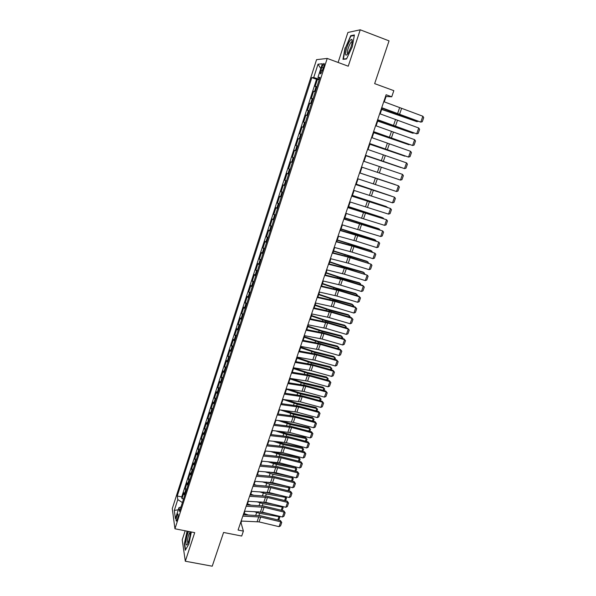 <?xml version="1.0" encoding="UTF-8"?>
<svg xmlns="http://www.w3.org/2000/svg" width="596" height="596" viewBox="0 0 596 596"><rect width="100%" height="100%" fill="white"/><g stroke="black" fill="none" stroke-linecap="round" stroke-linejoin="round"><path stroke-width="0.89" d="M177.362 519.302C178.293 515.816 178.42 514.028 177.735 513.931L176.863 515.749C175.939 519.22 175.813 521.008 176.498 521.113L177.362 519.302M185.17 530.783L182.22 539.834L185.311 561.216L212.228 566.2L223.582 532.466L241.7 536.042L243.391 531.103L241.03 522.804L241.626 521.053M316.565 59.66L172.281 508.589L174.941 528.786L327.226 58.43L316.565 59.66M327.226 58.43L348.25 66.208L360.237 29.8L347.9 32.475L338.111 62.461M360.237 29.8L389.046 40.871L374.653 83.634L393.829 90.666L391.736 96.79L386.126 94.749L238.08 530.045L243.391 531.103M316.96 86.658L315.135 86.495L317.459 79.29L319.143 79.901M315.396 91.486L313.585 91.285L315.269 91.881M313.585 91.285L311.276 98.452L313.064 98.698M309.19 110.67L307.432 110.334L309.734 103.212L311.41 103.801M305.338 122.575L303.61 122.158L305.904 115.073L307.581 115.654M301.509 134.413L299.818 133.914L302.09 126.866L303.766 127.447M296.041 145.61L297.709 146.169L296.041 145.61L298.298 138.6L299.974 139.166M296.182 150.877L294.536 150.266L292.278 157.24L293.947 157.791M292.405 162.559L290.781 161.874L288.546 168.81L290.207 169.353M288.643 174.181L287.056 173.414L284.828 180.312L286.49 180.849M284.91 185.736L283.346 184.894L281.133 191.756L282.795 192.277M281.185 197.231L279.658 196.315L277.453 203.132L279.114 203.653M277.49 208.667L275.993 207.669L273.795 214.448L275.456 214.962M273.81 220.036L272.342 218.963L270.159 225.713L271.813 226.212M270.152 231.345L268.714 230.198L266.546 236.91L268.193 237.402M266.516 242.587L265.101 241.373L262.948 248.048L264.594 248.532M262.896 253.777L261.51 252.488L259.364 259.126L261.011 259.61M259.297 264.907L257.941 263.544L255.803 270.144L257.45 270.621M255.714 275.97L254.388 274.54L252.264 281.111L253.903 281.573M252.153 286.981L250.849 285.477L248.741 292.01L250.38 292.472M248.614 297.933L247.333 296.361L245.239 302.857L246.871 303.312M245.09 308.825L243.839 307.186L241.752 313.652L243.384 314.092M241.581 319.665L240.359 317.951L238.281 324.38L239.912 324.82M238.095 330.445L236.903 328.664L234.831 335.064L236.463 335.496M234.63 341.165L233.461 339.318L231.404 345.68L233.029 346.105M231.181 351.826L230.034 349.919L227.985 356.252L229.609 356.669M227.746 362.442L226.629 360.461L224.588 366.764L226.212 367.173M224.327 372.992L223.239 370.95L221.213 377.223L222.83 377.626M220.937 383.496L219.864 381.388L217.853 387.623L219.47 388.018M217.555 393.941L216.512 391.773L214.508 397.979L216.125 398.366M214.195 404.334L213.174 402.099L211.178 408.275L212.794 408.655M210.85 414.674L209.852 412.38L207.87 418.519L209.479 418.899M207.52 424.955L206.551 422.601L204.577 428.71L206.186 429.083M204.212 435.192L203.266 432.77L201.299 438.85L202.908 439.215M200.919 445.368L199.995 442.895L198.043 448.944L199.645 449.302M197.641 455.5L196.74 452.96L194.803 458.98L196.404 459.33M194.385 465.573L193.506 462.98L191.569 468.97L193.171 469.313M191.137 475.601L190.288 472.948L188.366 478.908L189.96 479.244M187.911 485.576L187.084 482.864L185.17 488.795L186.764 489.122M321.803 67.355L320.916 70.097C320.097 72.921 320.074 74.142 320.849 73.762L323.621 67.221C324.44 64.39 324.462 63.169 323.695 63.548L321.803 67.355L323.39 67.937M178.979 507.636L175.418 518.654L174.3 510.422L177.787 499.597L182.406 502.562L180.96 507.017L178.979 507.636L179.545 511.45L319.955 77.391L317.944 77.443L319.665 78.285M177.787 499.597L177.258 495.991L311.827 77.607L313.712 77.554L318.018 64.189L322.354 63.794L317.944 77.443M317.459 79.29L316.543 79.305L181.72 496.915L181.989 498.628L183.583 498.956M184.7 495.5L183.896 492.736L181.989 498.628M185.982 491.536L185.17 488.795M189.2 481.59L188.366 478.908M192.434 471.592L191.569 468.97M195.682 461.55L194.803 458.98M198.952 451.455L198.043 448.944M202.23 441.301L201.299 438.85M205.531 431.102L204.577 428.71M208.853 420.85L207.87 418.519M212.183 410.54L211.178 408.275M215.536 400.184L214.508 397.979M218.903 389.769L217.853 387.623M222.293 379.302L221.213 377.223M225.698 368.782L224.588 366.764M229.117 358.203L227.985 356.252M232.552 347.572L231.404 345.68M236.016 336.882L234.831 335.064M239.488 326.139L238.281 324.38M242.982 315.336L241.752 313.652M246.498 304.474L245.239 302.857M250.029 293.56L248.741 292.01M253.576 282.586L252.264 281.111M257.144 271.553L255.803 270.144M260.735 260.459L259.364 259.126M264.341 249.307L262.948 248.048M267.969 238.102L266.546 236.91M271.612 226.823L270.159 225.713M275.285 215.491L273.795 214.448M278.965 204.1L277.453 203.132M282.675 192.642L281.133 191.756M286.4 181.124L284.828 180.312M290.148 169.54L288.546 168.81M293.917 157.895L292.278 157.24M298.298 138.6L299.982 139.129M302.09 126.866L303.804 127.321M305.904 115.073L307.648 115.438M309.734 103.212L311.514 103.495M319.657 78.277L319.367 79.171L313.712 77.554M185.311 561.216L194.713 532.645L174.941 528.786M384.249 101.856L386.074 96.5L391.736 96.79M243.771 514.75L244.978 511.197M247.124 504.909L248.353 501.296M250.484 495.015L251.735 491.335M253.874 485.07L255.14 481.33M257.271 475.072L258.567 471.272M260.69 465.029L262.002 461.162M264.125 454.927L265.458 451.008M267.582 444.78L268.938 440.794M271.046 434.581L272.432 430.528M274.54 424.322L275.941 420.21M278.041 414.019L279.472 409.832M281.573 403.656L283.018 399.409M285.111 393.248L286.579 388.927M288.673 382.774L290.17 378.393M292.256 372.254L293.768 367.799M295.854 361.675L297.389 357.153M299.468 351.044L301.032 346.447M303.111 340.353L304.698 335.69M306.761 329.61L308.378 324.872M310.441 318.808L312.073 313.995M314.137 307.946L315.798 303.066M317.847 297.031L319.53 292.077M321.579 286.05L323.293 281.029M325.334 275.017L327.07 269.913M329.111 263.924L330.869 258.746M332.903 252.771L334.691 247.519M336.718 241.559L338.535 236.232M340.554 230.287L342.395 224.878M344.413 218.955L346.276 213.465M348.288 207.557L350.187 201.992M352.191 196.099L354.106 190.452M356.11 184.574L358.054 178.852M360.051 172.996L362.025 167.185M364.014 161.33L366.004 155.496M368.023 149.566L369.997 143.755M372.046 137.736L374.012 131.947M376.091 125.845L378.058 120.072M380.159 113.888L382.118 108.129M385.59 96.329L386.074 96.5M240.575 522.707L241.03 522.804M316.543 79.305L311.827 77.607M181.72 496.915L177.258 495.991M320.812 68.577L318.018 64.189M174.3 510.422L178.286 509.781M345.069 47.822L342.976 59.339L346.522 58.974L352.303 46.719L354.404 34.963L350.716 35.7L345.389 47.941M187.07 531.155L184.32 543.865L185.267 550.257L188.865 544.044L191.338 531.99M351.536 36.013L350.716 35.7M383.772 101.67L422.855 116.235L420.791 122.12L422.281 121.726L423.719 117.613L422.855 116.235M381.723 107.697L420.791 122.12L398.702 114.551L381.641 107.943M381.678 109.426L416.991 121.673L381.745 109.224M417.945 121.346L416.991 121.673L417.2 121.085M350.984 47.039C352.288 42.83 352.571 40.282 351.841 39.396C350.448 39.366 348.757 42.122 346.76 47.68C344.816 54.854 345.226 56.843 347.982 53.655L350.984 47.039M352.206 41.772L351.491 41.876C350.418 42.882 349.353 44.923 348.295 47.993C347.2 51.591 347.058 53.536 347.878 53.819M343.892 59.242L343.37 59.049L345.397 47.889L350.873 36.147L354.315 35.462M346.641 58.713L343.37 59.049M188.589 531.453C187.308 534.038 186.444 537.339 185.997 541.339C185.788 544.96 186.302 545.884 187.524 544.111C188.835 541.511 189.722 538.158 190.169 534.053L190.198 531.766M190.236 532.384L189.923 532.496C188.776 533.986 187.964 536.705 187.472 540.647L187.874 543.44M185.542 549.78L184.641 543.708L187.397 531.222M379.682 113.702L418.735 127.991L416.686 133.847L418.176 133.437L419.606 129.347L418.735 127.991M377.64 119.692L416.686 133.847L377.573 119.893M375.614 125.667L414.645 139.68L412.603 145.499L414.086 145.081L415.516 141.014L414.645 139.68M373.588 131.627L412.603 145.499L373.536 131.768M371.569 137.564L410.57 151.302L408.543 157.091L410.026 156.659L411.449 152.613L410.57 151.302M369.55 143.487L408.543 157.091L369.52 143.584M367.538 149.395L406.517 162.864L404.498 168.623L405.988 168.176L407.403 164.153L406.517 162.864M365.534 155.288L404.498 168.623L365.519 155.333M377.708 121.092L412.946 133.243L377.76 120.936M413.691 132.975L412.946 133.243L413.11 132.774M373.759 132.699L408.93 144.746L373.796 132.58M409.474 144.552L409.05 144.403M369.833 144.239L404.93 156.189L369.855 144.165M365.922 155.72L400.952 167.573L365.937 155.69M363.538 161.166L402.486 174.367L400.482 180.096L401.972 179.634L403.373 175.634L402.486 174.367M361.548 167.022L400.482 180.096M359.559 172.87L398.486 185.803L359.567 172.833M357.578 178.696L396.489 191.502L398.486 185.803L399.372 187.047L397.979 191.033L396.489 191.502M371.949 176.848L395.029 184.536L371.926 176.908M355.603 184.507L394.5 197.179L355.626 184.425M353.629 190.303L392.511 202.849L394.5 197.179L395.394 198.401L394.001 202.364L392.511 202.849M391.036 195.957L356.229 184.224M391.267 196.039L356.252 184.157M351.662 196.084L390.529 208.496L351.707 195.95M349.703 201.843L388.555 214.128L390.529 208.496L391.43 209.695L390.052 213.636L388.555 214.128M387.087 207.252L352.378 195.533M387.475 207.371L386.126 206.477L352.415 195.428M347.751 207.594L386.588 219.753L347.811 207.415M345.799 213.323L384.629 225.355L386.588 219.753L387.489 220.93L386.119 224.848L384.629 225.355M383.168 218.479L383.317 218.054L348.556 206.775M383.705 218.65L382.26 217.555L348.6 206.641M343.855 219.037L382.669 230.943L343.929 218.814M341.918 224.744L380.717 236.523L382.669 230.943L383.571 232.105L382.207 236.001L380.717 236.523M379.265 229.646L379.451 229.11L344.749 217.965M379.957 229.87L378.408 228.581L344.808 217.786M339.981 230.429L378.765 242.08L357.205 234.973L340.078 230.153M338.051 236.098L355.887 241L376.821 247.623L378.765 242.08L379.674 243.22L378.318 247.094L376.821 247.623M375.383 240.754L375.607 240.106L340.964 229.095M376.24 241.03L374.586 239.54L341.039 228.879M336.129 241.752L353.964 246.565L374.884 253.158L353.376 246.088L336.241 241.432M334.214 247.392L352.05 252.123L372.954 258.671L374.884 253.158L375.8 254.276L374.444 258.128L372.954 258.671M371.524 251.803L371.785 251.05L337.194 240.158M372.507 252.115L370.772 250.447L337.284 239.912M367.68 262.799L367.985 261.935L333.447 251.169M368.663 263.104L366.987 261.301L333.551 250.886M363.858 273.735L364.201 272.759L344.421 267.053L329.722 262.121M364.841 274.033L363.217 272.096L343.497 266.405L329.834 261.8M332.3 253.017L348.183 257.1L371.025 264.177L349.569 257.152L332.426 252.652M330.393 258.627L348.235 263.186L369.103 269.66L371.025 264.177L371.941 265.272L370.6 269.109L369.103 269.66M328.485 264.222L346.336 268.699L367.188 275.136L345.777 268.148L328.627 263.805M326.593 269.802L344.436 274.197L365.274 280.589L367.188 275.136L368.105 276.209L366.771 280.031L365.274 280.589M324.701 275.367L342.551 279.673L363.366 286.035L362.755 285.432L342.007 279.092L324.857 274.905M322.808 280.91L340.666 285.141L361.467 291.466L363.366 286.035L364.29 287.093L362.957 290.893L361.467 291.466M360.058 284.612L360.438 283.525L340.674 277.937L326.019 273.02M361.034 284.91L359.47 282.832L339.765 277.252L326.139 272.655M320.931 286.445L338.781 290.595L359.567 296.882L358.971 296.242L338.252 289.976L321.102 285.946M319.054 291.965L336.911 296.033L357.675 302.284L359.567 296.882L360.498 297.918L359.172 301.695L357.675 302.284M356.281 295.43L356.691 294.238L336.949 288.762L322.332 283.86M357.257 295.728L357.444 295.184L355.738 293.515L336.055 288.047L322.466 283.465M317.176 297.471L335.041 301.457L355.79 307.67L355.209 307L334.52 300.801L317.37 296.92M315.314 302.962L333.171 306.865L353.905 313.042L355.79 307.67L356.721 308.691L355.402 312.446L353.905 313.042M355.209 307L356.721 308.691M352.519 306.195L352.966 304.899L333.246 299.527L318.659 294.64M353.495 306.486L353.726 305.822L352.027 304.139L332.359 298.782L318.808 294.208M313.451 308.437L331.316 312.259L352.027 318.398L351.461 317.698L330.81 311.574L313.652 307.849M311.596 313.898L327.509 317.147L350.157 323.74L352.027 318.398L352.959 319.396L351.655 323.136L350.157 323.74M351.461 317.698L352.959 319.396M348.772 316.901L349.263 315.5L329.558 310.24L315.016 305.368M349.748 317.191L350.023 316.409L348.34 314.71L328.687 309.458L315.172 304.899M309.741 319.344L327.606 323.01L348.288 329.074L347.736 328.336L327.122 322.287L309.957 318.711M307.894 324.775L325.766 328.366L346.425 334.393L348.288 329.074L349.226 330.057L347.922 333.775L346.425 334.393M347.736 328.336L349.226 330.057M345.054 327.554L345.576 326.049L325.893 320.894L311.38 316.036M346.023 327.837L346.343 326.936L344.667 325.23L325.036 320.082L311.552 315.537M306.053 330.199L323.919 333.7L344.57 339.69L344.026 338.923L323.449 332.948L306.284 329.514M304.213 335.6L322.086 339.027L342.715 344.98L344.57 339.69L345.509 340.659L344.212 344.354L342.715 344.98M344.026 338.923L345.509 340.659M341.352 338.148L341.91 336.546L322.242 331.495L307.767 326.645M342.32 338.431L342.678 337.41L341.016 335.697L321.4 330.653L307.953 326.116M302.381 340.986L320.253 344.339L340.867 350.262L340.338 349.457L319.791 343.549L302.626 340.264M300.555 346.365L318.428 349.636L339.02 355.521L340.867 350.262L341.813 351.2L340.517 354.881L339.02 355.521M340.338 349.457L341.813 351.2M337.664 348.69L338.26 346.984L318.614 342.044L304.176 337.209M338.632 348.965L339.035 347.833L337.381 346.105L317.78 341.165L304.37 336.643M298.73 351.722L316.61 354.918L337.187 360.766L336.673 359.939L316.156 354.099L298.991 350.962M296.912 357.071L314.792 360.193L335.354 366.004L337.187 360.766L338.133 361.697L336.844 365.355L335.354 366.004M336.673 359.939L338.133 361.697M334.006 359.179L334.632 357.376L315.001 352.534L300.6 347.714M334.967 359.455L335.406 358.196L333.76 356.46L314.181 351.633L300.809 347.11M295.095 362.405L312.975 365.445L333.522 371.226L333.022 370.362L312.542 364.596L295.37 361.601M293.284 367.725L311.172 370.69L331.696 376.434L333.522 371.226L334.468 372.135L333.194 375.771L331.696 376.434M333.022 370.362L334.468 372.135M291.481 373.029L309.369 375.92L329.879 381.626L329.387 380.732L308.944 375.033L291.772 372.18M289.686 378.318L307.566 381.135L328.061 386.811L329.879 381.626L330.832 382.513L329.558 386.141L328.061 386.811M329.387 380.732L330.832 382.513M287.89 383.593L305.778 386.335L326.25 391.974L325.774 391.05L305.361 385.418L288.188 382.707M286.102 388.86L303.99 391.52L324.447 397.13L326.25 391.974L327.204 392.846L325.945 396.452L324.447 397.13M325.774 391.05L327.204 392.846M330.355 369.609L331.018 367.71L311.41 362.971L297.046 358.166M331.801 368.514L330.162 366.771L331.801 368.514L331.324 369.885M297.262 357.533L310.605 362.04L330.162 366.771M326.727 379.987L327.428 377.991L307.834 373.357L293.508 368.566M328.21 378.78L326.586 377.022L328.21 378.78L327.696 380.255M293.739 367.896L307.044 372.396L326.586 377.022M323.121 390.32L323.851 388.22L304.28 383.69L289.991 378.907M324.641 388.987L323.025 387.221L324.641 388.987L324.082 390.581M291.191 378.542L303.498 382.692L323.025 387.221M284.314 394.105L302.202 396.698L322.645 402.27L322.183 401.317L301.8 395.751L284.627 393.181M282.534 399.342L300.421 401.86L320.849 407.403L322.645 402.27L323.606 403.127L322.347 406.71L320.849 407.403M322.183 401.317L323.606 403.127M319.53 400.594L320.298 398.396L300.742 393.963L286.49 389.203M321.088 399.149L319.478 397.376L321.088 399.149L320.492 400.855M289.06 389.277L299.974 392.943L319.478 397.376M280.761 404.565L298.648 407.008L319.054 412.514L318.607 411.531L298.261 406.032L281.089 403.596M278.988 409.772L296.875 412.149L317.266 417.617L319.054 412.514L320.015 413.348L318.763 416.917L317.266 417.617M318.607 411.531L320.015 413.348M315.962 410.815L316.759 408.528L297.225 404.192L283.003 399.439M317.556 409.258L315.954 407.47L317.556 409.258L316.916 411.069M286.81 399.909L296.473 403.142L315.954 407.47M277.222 414.965L295.109 417.267L315.485 422.706L315.046 421.685L294.737 416.261L277.565 413.959M275.456 420.15L293.351 422.378L313.705 427.779L315.485 422.706L316.446 423.525L315.202 427.071L313.705 427.779M315.046 421.685L316.446 423.525M312.408 420.985L313.235 418.601L293.724 414.369L280.5 409.959M314.04 419.316L312.446 417.52L314.04 419.316L313.362 421.238M284.463 410.458L292.979 413.289L312.446 417.52M273.698 425.32L291.593 427.474L311.931 432.845L311.507 431.795L291.228 426.438L274.056 424.27M271.947 430.476L289.842 432.554L310.166 437.896L311.931 432.845L312.9 433.65L311.663 437.181L310.166 437.896M311.507 431.795L312.9 433.65M308.87 431.102L309.734 428.628L290.237 424.486L278.071 420.456M310.538 429.321L308.952 427.518L310.538 429.321L309.823 431.355M282.035 420.91L289.507 423.383L308.952 427.518M270.197 435.616L288.091 437.628L308.4 442.932L307.983 441.86L287.741 436.563L270.569 434.529M268.453 440.742L286.348 442.686L306.635 447.961L308.4 442.932L309.369 443.722L308.139 447.231L306.635 447.961M307.983 441.86L309.369 443.722M266.71 445.86L284.605 447.73L304.884 452.967L304.481 451.865L284.27 446.635L267.097 444.735M264.974 450.963L282.876 452.766L303.133 457.974L304.884 452.967L305.852 453.742L304.63 457.236L303.133 457.974M304.481 451.865L305.852 453.742M263.246 456.052L281.141 457.78L301.382 462.958L300.995 461.825L280.813 456.655L263.641 454.89M261.517 461.125L279.42 462.787L299.639 467.935L301.382 462.958L302.358 463.71L301.136 467.19L299.639 467.935M300.995 461.825L302.358 463.71M305.353 441.167L306.247 438.604L286.773 434.558L275.568 430.863M307.059 439.274L305.48 437.471L307.059 439.274L306.307 441.42M279.531 431.288L286.058 433.426L305.48 437.471M301.852 451.187L302.783 448.527L283.324 444.579L273.005 441.196M303.587 449.183L302.023 447.365L303.587 449.183L302.805 451.433M276.961 441.591L282.616 443.417L302.023 447.365M298.373 461.148L299.326 458.406L279.889 454.554L270.39 451.455M300.146 459.047L298.589 457.214L300.146 459.047L299.319 461.393M274.346 451.813L279.196 453.362L298.589 457.214M259.796 466.191L277.691 467.785L297.903 472.896L297.523 471.734L277.378 466.631L260.206 464.992M258.083 471.235L275.978 472.762L296.167 477.843L297.903 472.896L298.879 473.626L297.665 477.091L296.167 477.843M297.523 471.734L298.879 473.626M261.845 465.118L260.787 464.746M294.908 471.063L295.899 468.233L276.477 464.47L267.723 461.639M296.711 468.851L295.162 467.018L296.711 468.851L295.854 471.309M271.679 461.967L275.799 463.256L295.162 467.018M256.369 476.278L274.264 477.731L294.439 482.782L294.074 481.59L273.959 476.554L256.787 475.042M254.656 481.3L272.558 482.685L292.71 487.707L294.439 482.782L295.422 483.498L294.215 486.939L292.71 487.707M294.074 481.59L295.422 483.498M259.141 475.206L257.427 474.61M291.459 480.935L292.48 478.014L273.08 474.342L265.026 471.764M293.299 478.618L291.757 476.77L293.299 478.618L292.405 481.173M268.982 472.054L291.757 476.77M252.957 486.314L270.852 487.632L290.99 492.616L290.639 491.395L270.562 486.425L253.389 485.04M251.251 491.313L269.154 492.564L289.276 497.518L290.99 492.616L291.973 493.317L290.774 496.744L289.276 497.518M290.639 491.395L291.973 493.317M256.407 485.233L254.09 484.421M288.024 490.754L289.075 487.744L269.697 484.168L262.292 481.814M288.553 486.671L289.902 488.325L288.471 486.649M266.248 482.082L286.013 486.038M289.902 488.325L288.971 490.985M249.56 496.297L267.455 497.481L287.563 502.406L287.22 501.162L267.172 496.245L250.007 494.985M247.869 501.266L265.764 502.391L285.856 507.278L287.563 502.406L288.546 503.091L287.354 506.503L285.856 507.278M287.22 501.162L288.546 503.091M253.65 495.194L250.774 494.181M284.612 500.521L285.693 497.429L266.33 493.942L259.528 491.804M285.402 496.565L286.527 497.995L285.208 496.513M263.484 492.035L279.904 495.209M286.527 497.995L285.558 500.752M246.178 506.228L264.073 507.285L284.15 512.143L283.823 510.869L263.805 506.019L246.64 504.887M244.494 511.174L262.389 512.165L282.452 517L284.15 512.143L285.141 512.813L283.949 516.203L282.452 517M283.823 510.869L285.141 512.813M250.864 505.095L247.467 503.896M281.215 510.243L282.325 507.062L262.985 503.665L256.742 501.728M282.258 506.406L283.16 507.613L281.953 506.332M260.713 501.936L273.989 504.395M283.16 507.613L282.161 510.467M242.818 516.114L260.713 517.037L280.753 521.835L280.44 520.532L260.452 515.741L243.287 514.735M241.142 521.038L259.036 521.895L279.062 526.663L280.753 521.835L281.744 522.491L280.56 525.866L279.062 526.663M280.44 520.532L281.744 522.491M248.063 514.929L244.181 513.558M277.84 519.913L278.98 516.65L259.655 513.342L253.941 511.592M279.137 516.196L279.815 517.179L278.704 516.091M258.023 511.778L268.252 513.573M279.815 517.179L278.779 520.137M314.576 91.33L316.133 86.517M184.201 494.598L185.483 490.642M187.405 484.69L188.694 480.711M190.623 474.729L191.919 470.736M193.864 464.724L195.16 460.708M197.112 454.666L198.416 450.621M200.383 444.549L201.694 440.496M203.668 434.387L204.987 430.312M206.968 424.173L208.295 420.076M210.291 413.907L211.625 409.787M213.629 403.589L214.962 399.447M216.981 393.211L218.33 389.046M220.349 382.788L221.705 378.602M223.738 372.306L225.102 368.097M227.143 361.765L228.514 357.54M230.57 351.178L231.948 346.924M234.012 340.532L235.398 336.256M237.469 329.826L238.862 325.528M240.948 319.069L242.349 314.748M244.449 308.251L245.85 303.908M247.966 297.382L249.374 293.016M251.497 286.445L252.913 282.057M255.051 275.456L256.474 271.046M258.619 264.408L260.057 259.975M262.21 253.307L263.655 248.845M265.823 242.14L267.269 237.655M269.452 230.913L270.912 226.405M273.102 219.626L274.562 215.089M276.767 208.28L278.243 203.72M280.455 196.866L281.938 192.285M284.165 185.393L285.655 180.789M287.898 173.861L289.395 169.227M291.645 162.261L293.15 157.605M295.415 150.602L296.927 145.923M299.207 138.875L300.727 134.167M303.014 127.09L304.549 122.359M306.851 115.237L308.385 110.476M310.702 103.317L312.252 98.526M322.496 70.671L320.916 70.097M399.536 107.928L397.495 113.866M401.51 108.666L399.469 114.588M396.973 114.358L397.107 113.978M393.785 113.247L393.956 112.756M395.453 119.781L393.427 125.681M397.428 120.504L395.394 126.397M391.401 131.567L389.374 137.438M393.367 132.275L391.348 138.138M387.363 143.293L385.351 149.134M389.33 143.986L387.318 149.82M383.347 154.953L381.351 160.764M385.314 155.638L383.317 161.434M389.769 124.951L389.896 124.564M379.354 166.552L377.365 172.326M381.321 167.215L379.332 172.989M375.383 178.085L373.409 183.829M377.35 178.74L375.368 184.477M371.435 189.558L369.468 195.272M373.401 190.198L371.435 195.898M367.509 200.964L365.549 206.648M369.468 201.59L367.516 207.266M363.605 212.318L361.653 217.965M365.564 212.928L363.62 218.568M359.716 223.604L357.779 229.222M361.675 224.2L359.738 229.818M356.319 222.375L356.468 221.935M355.849 234.831L353.927 240.419M357.809 235.413L355.887 241M355.633 234.489L355.775 234.064M352.467 233.595L352.646 233.058M352.005 245.992L350.09 251.557M353.964 246.565L352.05 252.123M351.804 245.612L351.968 245.12M348.638 244.747L348.846 244.122M347.99 256.675L348.183 256.116M344.823 255.84L345.069 255.125M344.205 267.686L344.421 267.053M341.039 266.881L341.314 266.077M348.183 257.1L346.276 262.635M350.135 257.666L348.235 263.186M344.376 268.148L342.484 273.653M346.336 268.699L344.436 274.197M340.599 279.137L338.714 284.612M342.551 279.673L340.666 285.141M340.435 278.637L340.674 277.937M337.269 277.855L337.574 276.969M336.829 290.073L334.959 295.519M338.781 290.595L336.911 296.033M336.688 289.529L336.949 288.762M333.514 288.777L333.857 287.801M333.089 300.943L331.227 306.359M335.041 301.457L333.171 306.865M332.955 300.362L333.246 299.527M329.789 299.639L330.154 298.574M329.365 311.76L327.509 317.147M331.316 312.259L329.461 317.646M329.245 311.142L329.558 310.24M326.079 310.449L326.474 309.294M325.662 322.525L323.814 327.882M327.606 323.01L325.766 328.366M325.558 321.862L325.893 320.894M322.384 321.199L322.808 319.963M321.974 333.224L320.141 338.558M323.919 333.7L322.086 339.027M321.885 332.531L322.242 331.495M318.718 331.89L319.165 330.571M318.309 343.877L316.483 349.181M320.253 344.339L318.428 349.636M318.234 343.14L318.614 342.044M315.06 342.529L315.545 341.121M314.666 354.471L312.848 359.746M316.61 354.918L314.792 360.193M314.599 353.696L315.001 352.534M311.432 353.108L311.939 351.625M311.038 365.005L309.227 370.258M312.975 365.445L311.172 370.69M307.424 375.487L305.629 380.71M309.369 375.92L307.566 381.135M303.841 385.917L302.045 391.11M305.778 386.335L303.99 391.52M310.985 364.201L311.41 362.971M307.812 363.635L308.356 362.07M307.387 374.646L307.834 373.357M304.221 374.109L304.787 372.463M303.811 385.038L304.28 383.69M300.645 384.532L301.233 382.803M300.265 396.295L298.484 401.458M302.202 396.698L300.421 401.86M300.257 395.379L300.742 393.963M297.084 394.895L297.702 393.092M296.711 406.614L294.945 411.754M298.648 407.008L296.875 412.149M296.711 405.667L297.225 404.192M293.545 405.205L294.186 403.321M293.18 416.887L291.414 421.998M295.109 417.267L293.351 422.378M293.195 415.904L293.724 414.369M290.021 415.464L290.692 413.505M289.656 427.101L287.905 432.189M291.593 427.474L289.842 432.554M289.686 426.088L290.237 424.486M286.512 425.671L287.212 423.637M286.162 437.263L284.419 442.329M288.091 437.628L286.348 442.686M282.675 447.38L280.947 452.416M284.605 447.73L282.876 452.766M279.211 457.445L277.49 462.451M281.141 457.78L279.42 462.787M286.199 436.22L286.773 434.558M283.025 435.832L283.756 433.717M282.728 446.3L283.324 444.579M279.561 445.935L280.306 443.744M279.278 456.327L279.889 454.554M276.104 455.985L276.887 453.727M275.769 467.45L274.048 472.442M277.691 467.785L275.978 472.762M275.844 466.303L276.477 464.47M272.67 465.99L273.475 463.651M272.342 477.411L270.629 482.373M274.264 477.731L272.558 482.685M272.424 476.234L273.08 474.342M269.258 475.936L270.085 473.529M268.93 487.319L267.231 492.259M270.852 487.632L269.154 492.564M269.027 486.113L269.697 484.168M265.853 485.837L266.71 483.363M265.533 497.183L263.842 502.093M267.455 497.481L265.764 502.391M265.645 495.939L266.33 493.942M262.471 495.693L263.35 493.145M262.158 506.995L260.474 511.882M264.073 507.285L262.389 512.165M262.277 505.721L262.985 503.665M259.111 505.497L260.005 502.875M258.798 516.754L257.122 521.619M260.713 517.037L259.036 521.895M258.932 515.451L259.655 513.342M255.758 515.249L256.682 512.56M324.239 63.75L323.695 63.548M352.154 41.727L351.841 39.396M352.161 42.13L351.491 41.876M190.228 532.176L190.102 531.744"/></g></svg>
